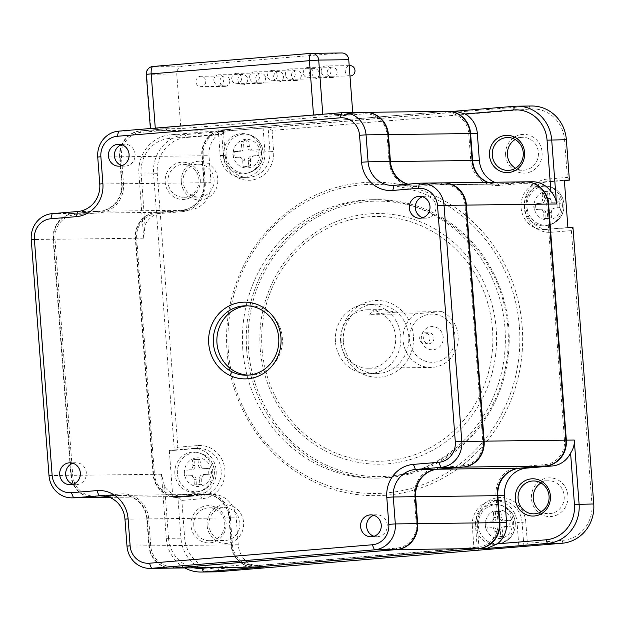 <?xml version="1.0" encoding="UTF-8"?>
<svg xmlns="http://www.w3.org/2000/svg" width="625" height="625" viewBox="0 0 625 625"><rect width="100%" height="100%" fill="white"/><g stroke="black" fill="none" stroke-linecap="round" stroke-linejoin="round"><path stroke-width="0.47" stroke-dasharray="3.12 2.34" d="M199.875 484.383A12.789 12.078 89.3 0 1 196.352 484.992A12.789 12.078 89.3 0 1 194.375 484.844L196.242 484.82A12.789 12.078 -90.7 0 0 198.219 484.969A12.789 12.078 -90.7 0 0 201.742 484.359L199.875 484.383L199.461 478.891A4.016 3.797 89.3 0 1 202.945 474.57L210 474.117A12.789 12.078 -90.7 0 0 210.102 471.18A12.789 12.078 -90.7 0 0 209.562 468.289L202.508 468.742A4.016 3.797 89.3 0 1 198.422 465.055L198.008 459.562L199.875 459.539A51.07 16.758 -94.7 0 1 200.641 465.023C201.148 467.438 202.508 468.664 204.727 468.719A51.07 1.109 175.7 0 0 209.562 468.289M208.133 474.141A12.789 12.078 -90.7 0 0 207.695 468.313M192.922 465.508A4.016 3.797 89.3 0 1 189.438 469.828L186.117 470.234A51.07 1.109 175.7 0 0 191.656 469.797C194.031 469.367 195.195 467.93 195.141 465.477A51.07 16.758 85.3 0 0 194.375 459.992L192.508 460.016L192.922 465.508L195.141 465.477M192.508 460.016A12.789 12.078 89.3 0 1 196.031 459.414A12.789 12.078 89.3 0 1 198.008 459.562M186.117 470.234A12.789 12.078 -90.7 0 0 186.023 473.172A12.789 12.078 -90.7 0 0 186.555 476.062L189.875 475.656A4.016 3.797 89.3 0 1 193.961 479.352L194.375 484.844M184.688 476.086A12.789 12.078 89.3 0 1 184.25 470.258M199.875 459.539A12.789 12.078 -90.7 0 0 197.898 459.391A12.789 12.078 -90.7 0 0 194.375 459.992M544.016 193.508L542.148 193.531A12.789 12.078 89.3 0 1 545.672 192.922A12.789 12.078 89.3 0 1 547.648 193.07L549.523 193.047A12.789 12.078 -90.7 0 0 547.539 192.898A12.789 12.078 -90.7 0 0 544.016 193.508A51.07 16.758 85.3 0 1 544.781 198.992C544.836 201.445 543.672 202.883 541.297 203.312A51.07 1.109 175.7 0 1 535.758 203.75A12.789 12.078 -90.7 0 0 535.828 208A12.789 12.078 -90.7 0 0 536.195 209.578L539.516 209.172A4.016 3.797 89.3 0 1 543.602 212.867L544.016 218.352L545.883 218.328A51.07 16.758 85.3 0 0 545.82 212.836C545.516 210.422 544.148 209.188 541.734 209.141A51.07 1.109 -4.3 0 1 536.195 209.578M196.242 484.82A51.07 16.758 85.3 0 0 196.18 479.32C195.875 476.906 194.508 475.68 192.094 475.625A51.07 1.109 -4.3 0 1 186.555 476.062M210 474.117A51.07 1.109 -4.3 0 1 205.164 474.547C202.984 474.969 201.828 476.414 201.68 478.867A51.07 16.758 -94.7 0 1 201.742 484.359M248.273 375.141A34.711 32.781 -90.7 0 0 250.078 375.172A34.711 32.781 -90.7 0 0 282.328 337.758A34.711 32.781 -90.7 0 0 249.219 305.75A34.711 32.781 -90.7 0 0 247.414 305.828M433.961 337.812A5.484 5.18 89.3 0 1 428.867 343.719A5.484 5.18 89.3 0 1 423.641 338.664A5.484 5.18 89.3 0 1 428.727 332.758A5.484 5.18 89.3 0 1 433.961 337.812M429.977 337.859A5.484 5.18 89.3 0 1 424.891 343.773A5.484 5.18 89.3 0 1 419.656 338.719A5.484 5.18 89.3 0 1 424.75 332.812A5.484 5.18 89.3 0 1 429.977 337.859M174.867 473.797A20.094 18.977 89.3 0 1 192.281 452.195A20.094 18.977 89.3 0 1 198.312 452.719A20.094 18.977 89.3 0 1 212.711 470.664A20.094 18.977 89.3 0 1 198.797 491.625A20.094 18.977 89.3 0 1 174.867 473.797M121.633 144.695A10.961 10.352 89.3 0 1 124.633 144.18A10.961 10.352 89.3 0 1 135.086 154.289A10.961 10.352 89.3 0 1 124.906 166.109A10.961 10.352 89.3 0 1 121.891 165.672M184.867 567.945A36.539 34.508 89.3 0 1 166.289 538.344L161.469 474.227L164.664 486.688A24.117 22.773 -90.7 0 0 183.273 496.477A24.117 22.773 -90.7 0 0 184.781 496.406L178.055 496.492A24.117 22.773 89.3 0 1 176.547 496.562A24.117 22.773 89.3 0 1 153.539 474.328L135.789 238.266A24.117 22.773 89.3 0 1 156.688 212.344L163.414 212.258A24.117 22.773 -90.7 0 0 145 225.172L143.719 238.164L138.898 174.055L153.562 173.867L174.352 450.367L169.305 450.43L192.008 448.555A23.75 22.43 89.3 0 1 193.492 448.484A23.75 22.43 89.3 0 1 216.195 471.164A23.75 22.43 89.3 0 1 195.57 495.906L172.867 497.789L195.57 495.906M169.305 450.43L172.867 497.789M192.008 448.555L197.055 448.492A23.75 22.43 89.3 0 1 198.539 448.414A23.75 22.43 89.3 0 1 221.242 471.102A23.75 22.43 89.3 0 1 200.617 495.844L201.797 498.75A26.672 25.188 -90.7 0 0 224.906 470.078A26.672 25.188 -90.7 0 0 197.797 445.563L197.055 448.492L174.352 450.367L177.844 447.211L157.273 173.633A33.617 31.75 89.3 0 1 186.398 137.492L221.836 134.562L223.406 131.43L185.219 134.594L170.562 134.773L231.102 129.758L218.164 134.414A24.117 22.773 -90.7 0 0 209.008 155.695L202.281 155.781L204.305 182.742A25.578 24.156 89.3 0 1 182.141 210.234L156.688 212.344L156.312 213.805L181.773 211.695L182.141 210.234L188.875 210.148L163.414 212.258M201.797 498.75L181.844 500.398L177.914 497.727L180.953 538.164L166.289 538.344L168.531 538.078L164.664 486.688M143.719 238.164L135.789 238.266L136.688 238.156L154.438 474.219L153.539 474.328L161.469 474.227M145 225.172L141.141 173.781A32.891 31.055 89.3 0 1 169.633 138.43L218.164 134.414M141.141 173.781L138.898 174.055A36.539 34.508 89.3 0 1 170.562 134.773L169.633 138.43M157.273 173.633L153.562 173.867A36.539 34.508 89.3 0 1 185.219 134.594L186.398 137.492M479.188 550.125L477.18 547.422L218.836 568.82A33.617 31.75 89.3 0 1 184.664 537.922L181.844 500.398M215.805 571.852A36.539 34.508 89.3 0 1 180.953 538.164L184.664 537.922M177.844 447.211L197.797 445.563M514.562 106.289L529.219 106.102L268.125 127.727L272.055 130.398L530.398 109.008A33.617 31.75 89.3 0 1 564.57 139.898L567.391 177.422L569.398 180.125M564.375 180.539L546.695 182L547.438 179.078L567.391 177.422M547.438 179.078A26.672 25.188 -90.7 0 0 524.328 207.75A26.672 25.188 -90.7 0 0 551.438 232.266L550.258 229.359A23.75 22.43 89.3 0 1 548.773 229.43A23.75 22.43 89.3 0 1 526.07 206.75A23.75 22.43 89.3 0 1 546.695 182L541.648 182.062L564.352 180.188M567.914 227.539L545.211 229.422L572.961 227.477L571.391 230.609L551.438 232.266M571.391 230.609L591.961 504.195A33.617 31.75 89.3 0 1 562.828 540.328L527.398 543.266L523.906 546.422L522.094 522.375L525.812 522.133L527.398 543.266M525.812 522.133A26.672 25.188 -90.7 0 0 498.703 497.625A26.672 25.188 -90.7 0 0 475.586 526.297L477.375 526.078A23.75 22.43 89.3 0 1 499.445 500.477A23.75 22.43 89.3 0 1 522.094 522.375L517.055 522.438L518.859 546.484M477.18 547.422L475.586 526.297M223.422 155.688A26.672 25.188 -90.7 0 0 250.531 180.203A26.672 25.188 -90.7 0 0 273.648 151.531L269.93 151.766L268.125 127.727L218.359 131.492L223.406 131.43L225.211 155.469L223.422 155.688L221.836 134.562M272.055 130.398L273.648 151.531M227.039 351.133A156.758 148.039 -90.7 0 0 386.367 495.195A156.758 148.039 -90.7 0 0 522.195 326.695A156.758 148.039 -90.7 0 0 362.867 182.633A156.758 148.039 -90.7 0 0 227.039 351.133M567.922 495.703A19.367 18.289 -90.7 0 0 548.234 477.906A19.367 18.289 -90.7 0 0 531.461 498.719A19.367 18.289 -90.7 0 0 551.141 516.523A19.367 18.289 -90.7 0 0 567.922 495.703M207.133 525.578A19.367 18.289 -90.7 0 0 226.82 543.375A19.367 18.289 -90.7 0 0 243.602 522.562A19.367 18.289 -90.7 0 0 223.914 504.766A19.367 18.289 -90.7 0 0 207.133 525.578M181.312 182.125A19.367 18.289 -90.7 0 0 200.992 199.922A19.367 18.289 -90.7 0 0 217.773 179.102A19.367 18.289 -90.7 0 0 198.094 161.305A19.367 18.289 -90.7 0 0 181.312 182.125M505.633 155.266A19.367 18.289 -90.7 0 0 525.32 173.062A19.367 18.289 -90.7 0 0 542.094 152.242A19.367 18.289 -90.7 0 0 522.414 134.445A19.367 18.289 -90.7 0 0 505.633 155.266M193.812 567.836A32.891 31.055 89.3 0 1 168.531 538.078M238.258 544.766L236.234 517.805A25.578 24.156 89.3 0 0 211.836 494.227A25.578 24.156 89.3 0 0 210.234 494.297L203.508 494.383L202.914 492.93L177.461 495.039L178.055 496.492L203.508 494.383A25.578 24.156 89.3 0 1 205.109 494.305A25.578 24.156 89.3 0 1 229.508 517.891L231.531 544.852L238.258 544.766A24.117 22.773 -90.7 0 0 250.484 564.281L209.953 567.633M210.234 494.297L184.781 496.406M191 525.734A18.633 17.602 89.3 0 1 207.148 505.695A18.633 17.602 89.3 0 1 226.086 522.828A18.633 17.602 89.3 0 1 209.945 542.859A18.633 17.602 89.3 0 1 191 525.734M177.461 495.039A22.656 21.398 89.3 0 1 154.438 474.219M136.688 238.156A22.656 21.398 89.3 0 1 156.312 213.805M447.117 111.336A24.117 22.773 -90.7 0 0 445.602 111.406L363.898 112.414L338.438 114.523L338.547 115.984L364.008 113.875A22.656 21.398 89.3 0 1 387.031 134.695L389.055 161.656A27.039 25.539 -90.7 0 0 416.539 186.5L442 184.398A22.656 21.398 89.3 0 1 465.023 205.211L482.773 441.281A22.656 21.398 89.3 0 1 463.141 465.633L437.688 467.734A27.039 25.539 -90.7 0 0 414.258 496.805L416.281 523.758A22.656 21.398 89.3 0 1 396.656 548.117L173.742 566.57A22.656 21.398 89.3 0 1 150.719 545.75L148.688 518.797A27.039 25.539 -90.7 0 0 121.211 493.945L95.75 496.055A22.656 21.398 89.3 0 1 72.727 475.234L54.977 239.172A22.656 21.398 89.3 0 1 74.609 214.82L100.063 212.711A27.039 25.539 -90.7 0 0 123.492 183.648L121.461 156.688A22.656 21.398 89.3 0 1 141.094 132.336L166.547 130.227L165.961 128.773L150.82 128.961L155.297 128.422L313.531 115.32L337.961 114.531L338.547 115.984M525.102 181.852A24.117 22.773 -90.7 0 0 523.594 181.922L498.141 184.031A25.578 24.156 89.3 0 1 496.539 184.109A25.578 24.156 89.3 0 1 487.375 182.32M107.391 496.555L121.32 495.406A25.578 24.156 89.3 0 1 122.914 495.328A25.578 24.156 89.3 0 1 147.312 518.906L149.344 545.867L231.055 544.852A24.117 22.773 -90.7 0 0 254.055 567.086M231.055 544.852L229.023 517.898L147.312 518.906M153.062 474.336L135.312 238.273L53.602 239.281L71.352 475.352L153.062 474.336A24.117 22.773 -90.7 0 0 176.062 496.57A24.117 22.773 -90.7 0 0 177.57 496.5L203.031 494.391A25.578 24.156 89.3 0 1 204.625 494.312A25.578 24.156 89.3 0 1 229.023 517.898M156.203 212.352L181.664 210.242A25.578 24.156 89.3 0 0 203.828 182.742L201.797 155.789L120.086 156.805L122.117 183.758A25.578 24.156 89.3 0 1 99.953 211.25L74.5 213.359L156.203 212.352A24.117 22.773 -90.7 0 0 135.312 238.273M352.719 112.5L352.859 114.344L180.859 128.594L166.438 128.766L140.984 130.875L222.695 129.867A24.117 22.773 -90.7 0 0 201.797 155.789M222.695 129.867L445.602 111.406M256.031 566.977L255.453 565.562A22.656 21.398 89.3 0 1 232.43 544.742L230.398 517.781L229.508 517.891L236.234 517.805M255.453 565.562L478.367 547.102L478.938 548.516M497.344 495.703L495.969 495.789L497.992 522.75A22.656 21.398 89.3 0 1 478.367 547.102M495.969 495.789A27.039 25.539 89.3 0 1 519.398 466.727L519.977 468.141M565.859 440.172L564.484 440.266A22.656 21.398 89.3 0 1 544.852 464.617L519.398 466.727M564.484 440.266L546.734 204.203L548.109 204.109M523.703 183.383L524.078 181.914L498.625 184.023L498.25 185.492L523.703 183.383A22.656 21.398 89.3 0 1 546.734 204.203M498.25 185.492A27.039 25.539 89.3 0 1 470.766 160.641L472.148 160.547M188.875 210.148A25.578 24.156 89.3 0 0 211.031 182.656L204.305 182.742L205.203 182.633L203.172 155.672L202.281 155.781A24.117 22.773 89.3 0 1 223.172 129.859L446.086 111.398L445.711 112.859A22.656 21.398 89.3 0 1 468.742 133.68L470.766 160.641M445.711 112.859L222.805 131.32L223.172 129.859L231.102 129.758M203.172 155.672A22.656 21.398 89.3 0 1 222.805 131.32M205.203 182.633A27.039 25.539 89.3 0 1 181.773 211.695M202.914 492.93A27.039 25.539 89.3 0 1 230.398 517.781M211.031 182.656L209.008 155.695M200.266 179.367A18.633 17.602 89.3 0 1 184.117 199.398A18.633 17.602 89.3 0 1 165.18 182.273A18.633 17.602 89.3 0 1 181.32 162.242A18.633 17.602 89.3 0 1 200.266 179.367M455.508 111.227L454.766 111.234M530.398 109.008L529.219 106.102A36.539 34.508 89.3 0 1 531.508 105.992M549.523 193.047A51.07 16.758 -94.7 0 1 550.281 198.539C550.789 200.945 552.148 202.18 554.367 202.234A51.07 1.109 175.7 0 0 559.203 201.805L552.148 202.258A4.016 3.797 89.3 0 1 548.062 198.562L547.648 193.07M474.141 550.188L472.328 526.141L477.375 526.078L479.156 549.773M263.078 127.789L264.883 151.828L269.93 151.766A23.75 22.43 89.3 0 1 247.867 177.367A23.75 22.43 89.3 0 1 225.211 155.469L220.164 155.531L218.359 131.492M519.406 326.875A154.57 145.969 89.3 0 1 385.484 493.016A154.57 145.969 89.3 0 1 228.383 350.969A154.57 145.969 89.3 0 1 362.312 184.828A154.57 145.969 89.3 0 1 519.406 326.875M540.977 482.961A16.445 15.531 89.3 0 1 548.523 480.781A16.445 15.531 89.3 0 1 564.211 495.945A16.445 15.531 89.3 0 1 548.93 513.664A16.445 15.531 89.3 0 1 541.336 511.672M542.148 193.531L542.562 199.023A4.016 3.797 89.3 0 1 539.078 203.344L535.758 203.75M239.883 522.797A16.445 15.531 89.3 0 1 224.609 540.523A16.445 15.531 89.3 0 1 208.93 525.367A16.445 15.531 89.3 0 1 224.203 507.641A16.445 15.531 89.3 0 1 239.883 522.797M442.016 311.617L395.633 312.188L382.664 309.578L374.297 311.07L368.992 314.398L415.375 313.82L442.016 311.617A29.234 27.609 89.3 0 1 458.133 335.938A29.234 27.609 89.3 0 1 432.805 367.359A29.234 27.609 89.3 0 1 430.977 367.445A29.234 27.609 89.3 0 1 403.094 340.5A29.234 27.609 89.3 0 1 415.375 313.82M214.062 179.344A16.445 15.531 89.3 0 1 198.789 197.07A16.445 15.531 89.3 0 1 183.102 181.906A16.445 15.531 89.3 0 1 198.375 164.18A16.445 15.531 89.3 0 1 214.062 179.344M515.156 139.508A16.445 15.531 89.3 0 1 522.703 137.328A16.445 15.531 89.3 0 1 538.383 152.484A16.445 15.531 89.3 0 1 523.109 170.211A16.445 15.531 89.3 0 1 515.508 168.219M421.352 339.102A11.617 10.977 89.3 0 1 431.422 326.609A11.617 10.977 89.3 0 1 443.234 337.289A11.617 10.977 89.3 0 1 433.164 349.781A11.617 10.977 89.3 0 1 421.352 339.102M254.297 567.086A24.117 22.773 89.3 0 1 231.531 544.852L232.43 544.742M250.484 564.281L262.445 566.984M193.789 525.555A16.445 15.531 89.3 0 1 209.063 507.828A16.445 15.531 89.3 0 1 224.742 522.984A16.445 15.531 89.3 0 1 209.469 540.711A16.445 15.531 89.3 0 1 193.789 525.555M251.242 150.195A4.016 3.797 89.3 0 1 247.164 146.508L246.75 141.016L248.617 140.992A51.07 16.758 -94.7 0 1 249.383 146.477C249.883 148.891 251.25 150.117 253.469 150.172A51.07 1.109 175.7 0 0 258.297 149.742L250.992 150.211M248.617 165.836A12.789 12.078 89.3 0 1 245.086 166.445A12.789 12.078 89.3 0 1 243.109 166.297L244.977 166.273A12.789 12.078 -90.7 0 0 246.953 166.422A12.789 12.078 -90.7 0 0 249 166.211A12.789 12.078 -90.7 0 0 250.484 165.812L248.617 165.836L248.203 160.344A4.016 3.797 89.3 0 1 251.688 156.023L256.867 155.594A12.789 12.078 -90.7 0 0 256.43 149.766M244.977 166.273A51.07 16.758 85.3 0 0 244.914 160.773C244.609 158.359 243.25 157.133 240.828 157.078A51.07 1.109 -4.3 0 1 235.297 157.516L238.609 157.109A4.016 3.797 89.3 0 1 242.695 160.805L243.109 166.297M233.43 157.539A12.789 12.078 89.3 0 1 232.992 151.711L234.859 151.688A12.789 12.078 -90.7 0 0 235.297 157.516M234.859 151.688A51.07 1.109 175.7 0 0 240.391 151.25C242.773 150.82 243.93 149.383 243.875 146.93A51.07 16.758 85.3 0 0 243.109 141.445L241.242 141.469L241.656 146.961A4.016 3.797 89.3 0 1 238.172 151.281L232.992 151.711M241.242 141.469A12.789 12.078 89.3 0 1 244.773 140.867A12.789 12.078 89.3 0 1 246.75 141.016M352.859 114.344L338.438 114.523M120.086 156.805A24.117 22.773 89.3 0 1 140.984 130.875M53.602 239.281A24.117 22.773 89.3 0 1 74.5 213.359M94.109 497.586A24.117 22.773 89.3 0 1 71.352 475.352M172.102 568.102A24.117 22.773 89.3 0 1 149.344 545.867M523.594 181.922L441.883 182.938A24.117 22.773 89.3 0 1 443.156 182.867M441.883 182.938L416.43 185.047A25.578 24.156 89.3 0 1 414.828 185.125A25.578 24.156 89.3 0 1 408.008 184.172M363.898 112.414A24.117 22.773 89.3 0 1 365.164 112.352M454.016 111.297L446.086 111.398A24.117 22.773 89.3 0 1 447.352 111.328M494.586 182.234A25.578 24.156 89.3 0 0 503.75 184.016A25.578 24.156 89.3 0 0 505.352 183.945L498.625 184.023A25.578 24.156 89.3 0 1 497.023 184.102A25.578 24.156 89.3 0 1 487.859 182.312M505.352 183.945L530.805 181.836L524.078 181.914A24.117 22.773 89.3 0 1 525.344 181.852M198.922 179.531A16.445 15.531 89.3 0 1 183.648 197.258A16.445 15.531 89.3 0 1 167.961 182.094A16.445 15.531 89.3 0 1 183.234 164.367A16.445 15.531 89.3 0 1 198.922 179.531M264.883 151.828A23.75 22.43 89.3 0 1 242.82 177.43A23.75 22.43 89.3 0 1 220.164 155.531M261.445 152.117A20.094 18.977 89.3 0 1 247.531 173.078A20.094 18.977 89.3 0 1 223.609 155.25A20.094 18.977 89.3 0 1 247.055 134.172A20.094 18.977 89.3 0 1 261.445 152.117M472.328 526.141A23.75 22.43 89.3 0 1 494.398 500.539A23.75 22.43 89.3 0 1 517.055 522.438M475.773 525.859A20.094 18.977 89.3 0 1 499.219 504.781A20.094 18.977 89.3 0 1 513.609 522.727A20.094 18.977 89.3 0 1 499.703 543.68A20.094 18.977 89.3 0 1 475.773 525.859M545.211 229.422A23.75 22.43 89.3 0 1 543.727 229.492A23.75 22.43 89.3 0 1 521.023 206.813A23.75 22.43 89.3 0 1 541.648 182.062M490.773 527.719A4.016 3.797 89.3 0 1 494.859 531.414L495.273 536.898L497.141 536.875A51.07 16.758 85.3 0 0 497.086 531.383C496.773 528.969 495.414 527.734 493 527.688A51.07 1.109 -4.3 0 1 487.461 528.125L491.031 527.703M485.594 528.148A12.789 12.078 89.3 0 1 485.156 522.32L487.023 522.297A51.07 1.109 175.7 0 0 492.562 521.859C494.938 521.43 496.094 519.992 496.039 517.539A51.07 16.758 85.3 0 0 495.281 512.055L493.406 512.078L493.82 517.57A4.016 3.797 89.3 0 1 490.336 521.891L485.156 522.32M493.406 512.078A12.789 12.078 89.3 0 1 496.938 511.469A12.789 12.078 89.3 0 1 498.914 511.617L500.781 511.594A12.789 12.078 -90.7 0 0 498.805 511.445A12.789 12.078 -90.7 0 0 496.766 511.656A12.789 12.078 -90.7 0 0 495.281 512.055M509.031 526.203L510.906 526.18A51.07 1.109 -4.3 0 1 506.07 526.609C503.891 527.031 502.727 528.477 502.586 530.93A51.07 16.758 -94.7 0 1 502.648 536.422L500.781 536.445L500.367 530.953A4.016 3.797 89.3 0 1 503.852 526.633L509.031 526.203A12.789 12.078 -90.7 0 0 508.594 520.375L503.414 520.805A4.016 3.797 89.3 0 1 499.328 517.109L498.914 511.617M500.781 536.445A12.789 12.078 89.3 0 1 497.25 537.047A12.789 12.078 89.3 0 1 495.273 536.898M242.828 349.773A139.219 131.477 89.3 0 1 372.172 199.711A139.219 131.477 89.3 0 1 504.961 328.07A139.219 131.477 89.3 0 1 375.625 478.133A139.219 131.477 89.3 0 1 242.828 349.773M422.539 196.75A10.961 10.352 89.3 0 1 425.531 196.242A10.961 10.352 89.3 0 1 435.992 206.352A10.961 10.352 89.3 0 1 425.805 218.164A10.961 10.352 89.3 0 1 422.797 217.734M534.328 209.602A12.789 12.078 89.3 0 1 533.891 203.773M545.883 218.328A12.789 12.078 -90.7 0 0 547.859 218.477A12.789 12.078 -90.7 0 0 551.383 217.875L549.516 217.898A12.789 12.078 89.3 0 1 545.992 218.5A12.789 12.078 89.3 0 1 544.016 218.352M166.438 128.766L166.547 130.227M183.086 66.094A7.305 6.898 -90.7 0 0 176.75 73.945L146.711 74.32A7.305 6.898 89.3 0 1 153.039 66.461L183.086 66.094L341.32 52.984L311.172 53.367M341.781 52.969A7.305 6.898 -90.7 0 0 341.32 52.984M176.75 73.945L180.859 128.594M213.859 80.406A5.188 4.898 89.3 0 1 218.68 74.812A5.188 4.898 89.3 0 1 223.625 79.594A5.188 4.898 89.3 0 1 218.805 85.188A5.188 4.898 89.3 0 1 213.859 80.406M249.633 77.445A5.188 4.898 89.3 0 1 254.453 71.852A5.188 4.898 89.3 0 1 259.406 76.633A5.188 4.898 89.3 0 1 254.586 82.227A5.188 4.898 89.3 0 1 249.633 77.445M285.406 74.477A5.188 4.898 89.3 0 1 290.227 68.883A5.188 4.898 89.3 0 1 295.18 73.672A5.188 4.898 89.3 0 1 290.359 79.266A5.188 4.898 89.3 0 1 285.406 74.477M321.188 71.516A5.188 4.898 89.3 0 1 326.008 65.922A5.188 4.898 89.3 0 1 330.953 70.711A5.188 4.898 89.3 0 1 326.133 76.297A5.188 4.898 89.3 0 1 321.188 71.516M303.297 73A5.188 4.898 89.3 0 1 308.117 67.406A5.188 4.898 89.3 0 1 313.07 72.188A5.188 4.898 89.3 0 1 308.25 77.781A5.188 4.898 89.3 0 1 303.297 73M267.523 75.961A5.188 4.898 89.3 0 1 272.344 70.367A5.188 4.898 89.3 0 1 277.289 75.148A5.188 4.898 89.3 0 1 272.469 80.742A5.188 4.898 89.3 0 1 267.523 75.961M231.742 78.922A5.188 4.898 89.3 0 1 236.562 73.328A5.188 4.898 89.3 0 1 241.516 78.117A5.188 4.898 89.3 0 1 236.695 83.703A5.188 4.898 89.3 0 1 231.742 78.922M195.969 81.883A5.188 4.898 89.3 0 1 200.789 76.289A5.188 4.898 89.3 0 1 205.742 81.078A5.188 4.898 89.3 0 1 200.922 86.672A5.188 4.898 89.3 0 1 195.969 81.883M532.312 181.766A24.117 22.773 -90.7 0 0 530.805 181.836M562.352 204.18A20.094 18.977 89.3 0 1 548.438 225.133A20.094 18.977 89.3 0 1 544.938 225.781A20.094 18.977 89.3 0 1 524.508 207.312A20.094 18.977 89.3 0 1 547.953 186.234A20.094 18.977 89.3 0 1 562.352 204.18M246.68 349.727A139.219 131.477 89.3 0 1 376.016 199.664A139.219 131.477 89.3 0 1 508.805 328.023A139.219 131.477 89.3 0 1 379.469 478.086A139.219 131.477 89.3 0 1 246.68 349.727M262.023 348.422A122.414 115.602 89.3 0 1 368.086 216.844A122.414 115.602 89.3 0 1 492.5 329.336A122.414 115.602 89.3 0 1 386.438 460.922A122.414 115.602 89.3 0 1 262.023 348.422M413.383 335.891A38.367 36.234 -90.7 0 0 374.383 300.625A38.367 36.234 -90.7 0 0 341.141 341.867A38.367 36.234 -90.7 0 0 380.133 377.133A38.367 36.234 -90.7 0 0 413.383 335.891M340.609 341.273A29.234 27.609 89.3 0 1 367.766 309.766A29.234 27.609 89.3 0 1 395.648 336.711A29.234 27.609 89.3 0 1 368.492 368.227A29.234 27.609 89.3 0 1 340.609 341.273M343.375 341.602A34.711 32.781 89.3 0 1 375.625 304.18A34.711 32.781 89.3 0 1 408.734 336.188A34.711 32.781 89.3 0 1 376.492 373.609A34.711 32.781 89.3 0 1 343.375 341.602M337.961 114.531L363.414 112.422A24.117 22.773 89.3 0 1 364.922 112.352M394.078 185.32L415.953 185.055A25.578 24.156 89.3 0 1 414.352 185.125A25.578 24.156 89.3 0 1 407.617 184.203M416.539 186.5L415.953 185.055L441.406 182.945A24.117 22.773 89.3 0 1 442.914 182.875M171.867 568.109A24.117 22.773 89.3 0 1 148.859 545.875L146.836 518.914L148.688 518.797M107.297 496.531L120.836 495.406A25.578 24.156 89.3 0 1 122.438 495.336A25.578 24.156 89.3 0 1 146.836 518.914L124.961 519.188M93.875 497.586A24.117 22.773 89.3 0 1 70.867 475.352L53.117 239.289A24.117 22.773 89.3 0 1 74.016 213.367L99.469 211.258L100.063 212.711M121.461 156.688L119.609 156.805L121.633 183.766A25.578 24.156 89.3 0 1 99.469 211.258L77.602 211.531M97.734 157.078L119.609 156.805A24.117 22.773 89.3 0 1 140.5 130.883L165.961 128.773M237.891 80.109A5.188 4.898 89.3 0 1 242.711 74.516A5.188 4.898 89.3 0 1 247.656 79.297A5.188 4.898 89.3 0 1 242.836 84.891A5.188 4.898 89.3 0 1 237.891 80.109M283.438 76.336A5.188 4.898 89.3 0 1 278.617 81.93A5.188 4.898 89.3 0 1 273.664 77.141A5.188 4.898 89.3 0 1 278.484 71.547A5.188 4.898 89.3 0 1 283.438 76.336M549.516 217.898L549.102 212.406A4.016 3.797 89.3 0 1 552.586 208.086L559.641 207.633A51.07 1.109 -4.3 0 1 554.805 208.062C552.625 208.484 551.469 209.93 551.328 212.383A51.07 16.758 -94.7 0 1 551.383 217.875M309.445 74.18A5.188 4.898 89.3 0 1 314.266 68.586A5.188 4.898 89.3 0 1 319.211 73.375A5.188 4.898 89.3 0 1 314.391 78.961A5.188 4.898 89.3 0 1 309.445 74.18M350.164 76A5.188 4.898 89.3 0 1 345.219 71.219A5.188 4.898 89.3 0 1 350.039 65.625M559.641 207.633A12.789 12.078 -90.7 0 0 559.578 203.375A12.789 12.078 -90.7 0 0 559.203 201.805M557.773 207.656A12.789 12.078 -90.7 0 0 557.336 201.828M337.102 71.891A5.188 4.898 89.3 0 1 332.281 77.484A5.188 4.898 89.3 0 1 327.328 72.703A5.188 4.898 89.3 0 1 332.148 67.109A5.188 4.898 89.3 0 1 337.102 71.891M335.445 341.695A34.711 32.781 89.3 0 1 367.695 304.281A34.711 32.781 89.3 0 1 400.805 336.289A34.711 32.781 89.3 0 1 368.555 373.703A34.711 32.781 89.3 0 1 335.445 341.695M291.555 75.664A5.188 4.898 89.3 0 1 296.375 70.07A5.188 4.898 89.3 0 1 301.32 74.852A5.188 4.898 89.3 0 1 296.5 80.445A5.188 4.898 89.3 0 1 291.555 75.664M434.102 362.242A24.117 22.773 -90.7 0 0 455 336.32A24.117 22.773 -90.7 0 0 430.484 314.156A24.117 22.773 -90.7 0 0 409.594 340.078A24.117 22.773 -90.7 0 0 434.102 362.242M265.547 77.812A5.188 4.898 89.3 0 1 260.727 83.406A5.188 4.898 89.3 0 1 255.781 78.625A5.188 4.898 89.3 0 1 260.602 73.031A5.188 4.898 89.3 0 1 265.547 77.812M229.773 80.781A5.188 4.898 89.3 0 1 224.953 86.375A5.188 4.898 89.3 0 1 220 81.586A5.188 4.898 89.3 0 1 224.82 75.992A5.188 4.898 89.3 0 1 229.773 80.781M72.898 463.242A10.961 10.352 89.3 0 1 75.891 462.727A10.961 10.352 89.3 0 1 86.352 472.836A10.961 10.352 89.3 0 1 76.164 484.656A10.961 10.352 89.3 0 1 73.156 484.219M507.906 328.125A137.758 130.094 89.3 0 1 388.547 476.203A137.758 130.094 89.3 0 1 248.531 349.609A137.758 130.094 89.3 0 1 367.898 201.531A137.758 130.094 89.3 0 1 507.906 328.125M373.797 515.297A10.961 10.352 89.3 0 1 376.797 514.789A10.961 10.352 89.3 0 1 387.25 524.898A10.961 10.352 89.3 0 1 377.07 536.711A10.961 10.352 89.3 0 1 374.055 536.281M256.867 155.594L258.742 155.57A51.07 1.109 -4.3 0 1 253.906 156C251.727 156.422 250.563 157.867 250.422 160.32A51.07 16.758 -94.7 0 1 250.484 165.812M258.742 155.57A12.789 12.078 -90.7 0 0 258.297 149.742M248.617 140.992A12.789 12.078 -90.7 0 0 246.641 140.844A12.789 12.078 -90.7 0 0 244.594 141.055A12.789 12.078 -90.7 0 0 243.109 141.445M487.023 522.297A12.789 12.078 -90.7 0 0 487.461 528.125M497.141 536.875A12.789 12.078 -90.7 0 0 499.125 537.023A12.789 12.078 -90.7 0 0 501.164 536.812A12.789 12.078 -90.7 0 0 502.648 536.422M496.211 329.094A125.336 118.367 -90.7 0 0 368.828 213.914A125.336 118.367 -90.7 0 0 260.227 348.641A125.336 118.367 -90.7 0 0 387.617 463.82A125.336 118.367 -90.7 0 0 496.211 329.094M500.781 511.594A51.07 16.758 -94.7 0 1 501.547 517.086C502.055 519.492 503.414 520.727 505.633 520.781A51.07 1.109 175.7 0 0 510.469 520.352L508.594 520.375M510.906 526.18A12.789 12.078 -90.7 0 0 510.469 520.352M184.438 473.297A14.32 13.523 89.3 0 1 196.852 457.898A14.32 13.523 89.3 0 1 211.406 471.062A14.32 13.523 89.3 0 1 198.992 486.453A14.32 13.523 89.3 0 1 184.438 473.297M191.656 469.797L189.438 469.828M193.961 479.352L196.18 479.32M199.461 478.891L201.68 478.867M202.945 474.57L205.164 474.547M198.422 465.055L200.641 465.023M177.414 473.727A19.555 18.469 89.3 0 1 200.227 453.219A19.555 18.469 89.3 0 1 214.234 470.68A19.555 18.469 89.3 0 1 200.695 491.078A19.555 18.469 89.3 0 1 197.289 491.703A19.555 18.469 89.3 0 1 177.414 473.727M218.836 568.82L218.094 571.742M566.359 139.688L564.57 139.898M548.062 198.562L550.281 198.539M591.961 504.195L593.75 503.977M562.086 543.258L562.828 540.328M543.602 212.867L545.82 212.836M539.078 203.344L541.297 203.312M395.633 312.188L368.992 314.398M542.562 199.023L544.781 198.992M203.828 182.742L122.117 183.758M181.664 210.242L99.953 211.25M177.57 496.5L109.602 497.344M203.031 494.391L121.32 495.406M498.141 184.031L416.43 185.047M468.742 133.68L470.117 133.594M544.852 464.617L545.43 466.031M497.992 522.75L499.375 522.656M322.82 114.719L322.781 114.25M146.305 74.297L146.711 74.32L150.82 128.961M226.148 155.18A19.555 18.469 89.3 0 1 248.969 134.672A19.555 18.469 89.3 0 1 262.969 152.133A19.555 18.469 89.3 0 1 249.437 172.531A19.555 18.469 89.3 0 1 226.148 155.18M515.141 522.742A19.555 18.469 -90.7 0 0 501.133 505.281A19.555 18.469 -90.7 0 0 478.32 525.789A19.555 18.469 -90.7 0 0 501.602 543.133A19.555 18.469 -90.7 0 0 515.141 522.742M364.008 113.875L363.414 112.422L341.547 112.695M387.93 134.586L387.031 134.695M389.953 161.547L389.055 161.656M442 184.398L441.406 182.945L419.539 183.211M465.914 205.109L465.023 205.211M482.773 441.281L483.664 441.172M462.773 467.094L463.141 465.633M437.312 469.203L437.688 467.734M415.156 496.695L414.258 496.805M416.281 523.758L417.18 523.656M396.281 549.578L396.656 548.117M173.742 566.57L173.375 568.039M126.992 546.148L150.719 545.75M102.172 495.641L120.836 495.406L121.211 493.945M95.75 496.055L95.383 497.516M49 475.625L72.727 475.234M54.977 239.172L31.25 239.562M52.148 213.641L74.016 213.367L74.609 214.82M99.766 184.039L123.492 183.648M118.633 131.156L140.5 130.883L141.094 132.336M549.102 212.406L551.328 212.383M554.805 208.062L552.586 208.086M260.141 152.516A14.32 13.523 -90.7 0 0 245.586 139.352A14.32 13.523 -90.7 0 0 244.195 139.547A14.32 13.523 -90.7 0 0 233.18 154.75A14.32 13.523 -90.7 0 0 249.125 167.719A14.32 13.523 -90.7 0 0 260.141 152.516M501.289 538.32A14.32 13.523 89.3 0 1 485.344 525.359A14.32 13.523 89.3 0 1 496.359 510.156A14.32 13.523 89.3 0 1 497.75 509.961A14.32 13.523 89.3 0 1 512.305 523.125A14.32 13.523 89.3 0 1 501.289 538.32A51.156 16.578 -101 0 0 501.164 536.812M527.055 207.242A19.555 18.469 89.3 0 1 544 186.219A19.555 18.469 89.3 0 1 549.867 186.734A19.555 18.469 89.3 0 1 563.875 204.195A19.555 18.469 89.3 0 1 550.336 224.586A19.555 18.469 89.3 0 1 527.055 207.242M244.594 141.055A51.156 16.578 79 0 0 244.195 139.547M560.859 203.102A14.32 13.523 89.3 0 1 561.047 204.578A14.32 13.523 89.3 0 1 549.336 219.891A14.32 13.523 89.3 0 1 534.266 208.281A14.32 13.523 89.3 0 1 534.078 206.813A14.32 13.523 89.3 0 1 545.789 191.492A14.32 13.523 89.3 0 1 560.859 203.102A51.156 2.852 170.1 0 1 559.578 203.375M242.695 160.805L244.914 160.773M238.172 151.281L240.391 151.25M241.656 146.961L243.875 146.93M249.383 146.477L247.164 146.508M251.688 156.023L253.906 156M248.203 160.344L250.422 160.32M499.328 517.109L501.547 517.086M503.852 526.633L506.07 526.609M500.367 530.953L502.586 530.93M497.086 531.383L494.859 531.414M490.336 521.891L492.562 521.859M493.82 517.57L496.039 517.539M547.539 192.898L545.672 192.922M198.219 484.969L196.352 484.992M197.898 459.391L196.031 459.414M198.312 452.719L200.227 453.219C208.602 455.93 213.344 461.758 214.461 470.703C214.57 480.844 209.984 487.641 200.695 491.078L198.797 491.625M424.891 343.773L428.867 343.719M124.906 166.109L118.898 166.18M193.492 448.484L198.539 448.414M183.273 496.477L176.547 496.562M211.836 494.227L205.109 494.305M109.727 497.391L176.062 496.57M122.914 495.328L204.625 494.312M414.828 185.125L496.539 184.109M543.727 229.492L548.773 229.43M494.398 500.539L499.445 500.477M242.82 177.43L247.867 177.367M533.383 480.969L548.523 480.781M209.063 507.828L224.203 507.641M183.234 164.367L198.375 164.18M507.969 170.398L523.109 170.211M547.859 218.477L545.992 218.5M503.75 184.016L497.023 184.102M247.531 173.078L249.437 172.531C258.727 169.094 263.312 162.297 263.195 152.156C262.086 143.211 257.344 137.383 248.969 134.672L247.055 134.172M499.703 543.68L501.602 543.133C510.891 539.695 515.477 532.906 515.359 522.766C514.25 513.82 509.508 507.992 501.133 505.281L499.219 504.781M372.172 199.711L376.016 199.664M367.766 309.766L382.664 309.578M242.711 74.516L218.68 74.812M278.617 81.93L254.586 82.227M314.266 68.586L290.227 68.883M349.195 65.633L326.008 65.922M332.281 77.484L308.25 77.781M296.375 70.07L272.344 70.367M260.727 83.406L236.695 83.703M224.953 86.375L200.922 86.672M150.383 128.523L150.414 128.938M367.695 304.281L375.625 304.18M548.438 225.133L550.336 224.586C559.625 221.148 564.211 214.359 564.102 204.219C562.984 195.273 558.242 189.445 549.867 186.734L547.953 186.234M392.484 185.398L414.352 185.125M100.57 495.602L122.438 495.336M425.805 218.164L419.797 218.242M76.164 484.656L70.156 484.727M246.953 166.422L245.086 166.445M246.641 140.844L244.773 140.867M376.797 514.789L370.789 514.867M498.805 511.445L496.938 511.469M499.125 537.023L497.25 537.047M245.609 305.797L249.219 305.75M278.484 71.547L254.453 71.852M507.562 137.516L522.703 137.328M242.836 84.891L218.805 85.188M368.555 373.703L376.492 373.609M183.648 197.258L198.789 197.07M209.469 540.711L224.609 540.523M533.789 513.852L548.93 513.664M246.477 375.219L250.078 375.172M368.492 368.227L430.977 367.445M375.625 478.133L379.469 478.086M75.891 462.727L69.883 462.805M377.07 536.711L371.062 536.789M224.82 75.992L200.789 76.289M424.75 332.812L428.727 332.758M425.531 196.242L419.523 196.32M260.602 73.031L236.562 73.328M332.148 67.109L308.117 67.406M296.5 80.445L272.469 80.742M349.977 76.008L326.133 76.297M124.633 144.18L118.625 144.258M314.391 78.961L290.359 79.266"/><path stroke-width="0.94" d="M247.414 305.828A34.711 32.781 -90.7 0 0 216.969 343.172A34.711 32.781 -90.7 0 0 248.273 375.141M129.078 154.367A10.961 10.352 89.3 0 1 118.898 166.18A10.961 10.352 89.3 0 1 108.438 156.07A10.961 10.352 89.3 0 1 118.625 144.258A10.961 10.352 89.3 0 1 129.078 154.367M121.891 165.672A10.961 10.352 89.3 0 1 114.445 156A10.961 10.352 89.3 0 1 121.633 144.695M499.375 522.656L499.852 522.625A24.117 22.773 89.3 0 1 478.953 548.555L256.047 567.008A24.117 22.773 89.3 0 1 254.539 567.086L263.977 566.914L203.43 571.93L218.094 571.742A36.539 34.508 89.3 0 1 215.805 571.852L201.148 572.031A36.539 34.508 89.3 0 1 184.867 567.945M209.953 567.633L201.953 568.297L203.43 571.93A36.539 34.508 89.3 0 1 201.148 572.031M201.953 568.297A32.891 31.055 89.3 0 1 193.812 567.836M470.117 133.57A24.117 22.773 -90.7 0 0 447.117 111.336L365.406 112.344A24.117 22.773 89.3 0 1 388.406 134.578L470.117 133.57L472.141 160.523L390.43 161.539L388.406 134.578M487.375 182.32A25.578 24.156 89.3 0 1 472.141 160.523M525.344 181.852A24.117 22.773 89.3 0 1 525.586 181.844A24.117 22.773 89.3 0 1 548.586 204.078L548.109 204.109A24.117 22.773 -90.7 0 0 525.102 181.852L443.398 182.867A24.117 22.773 89.3 0 1 466.398 205.102L548.109 204.086L565.859 440.148L484.148 441.164A24.117 22.773 89.3 0 1 463.25 467.086L544.961 466.07A24.117 22.773 -90.7 0 0 565.859 440.148L566.336 440.141A24.117 22.773 89.3 0 1 545.445 466.07L552.172 465.984A24.117 22.773 -90.7 0 0 570.586 453.07C573.352 448.969 574.578 444.633 574.266 440.047L579.094 504.164A36.539 34.508 89.3 0 1 547.43 543.438L486.883 548.453L497.422 543.828A24.117 22.773 -90.7 0 0 506.578 522.547L499.852 522.625L497.828 495.672A25.578 24.156 89.3 0 1 519.984 468.172L545.43 466.031M544.961 466.07L519.508 468.18L437.797 469.195L463.25 467.086M478.477 548.555L255.562 567.016L173.852 568.031L396.766 549.57L478.477 548.555A24.117 22.773 -90.7 0 0 499.367 522.633L497.344 495.68A25.578 24.156 89.3 0 1 519.508 468.18M173.852 568.031A24.117 22.773 89.3 0 1 172.344 568.102L254.055 567.086A24.117 22.773 -90.7 0 0 255.562 567.016M454.766 111.234L514.562 106.289A36.539 34.508 89.3 0 1 516.844 106.18A36.539 34.508 89.3 0 1 551.695 139.867L556.523 203.984C556.141 199.406 554.273 195.266 550.922 191.555A24.117 22.773 -90.7 0 0 532.312 181.766L525.586 181.844M218.094 571.742L562.086 543.258L547.43 543.438L545.953 539.812L497.422 543.828M516.844 106.18L531.508 105.992A36.539 34.508 89.3 0 1 566.359 139.688L547.055 140.164L550.922 191.555M570.586 453.07L574.445 504.461L593.75 503.977L572.961 227.477L567.914 227.539L564.352 180.188L569.398 180.125L566.359 139.688M569.398 180.125L564.375 180.539M593.75 503.977A36.539 34.508 89.3 0 1 562.086 543.258M541.336 511.672A16.445 15.531 89.3 0 1 533.25 498.508A16.445 15.531 89.3 0 1 540.977 482.961M515.508 168.219A16.445 15.531 89.3 0 1 507.422 155.047A16.445 15.531 89.3 0 1 515.156 139.508M109.602 497.344L95.859 497.508A24.117 22.773 89.3 0 1 94.352 497.586A24.117 22.773 89.3 0 1 94.109 497.586M95.859 497.508L107.391 496.555M499.367 522.633L417.664 523.648A24.117 22.773 89.3 0 1 396.766 549.57M417.664 523.648L415.633 496.688A25.578 24.156 89.3 0 1 437.797 469.195M484.148 441.164L466.398 205.102M408.008 184.172A25.578 24.156 89.3 0 1 390.43 161.539M447.352 111.328A24.117 22.773 89.3 0 1 447.594 111.328A24.117 22.773 89.3 0 1 470.594 133.562L477.328 133.477A24.117 22.773 -90.7 0 0 465.102 113.961L455.508 111.227L447.594 111.328M487.859 182.312A25.578 24.156 89.3 0 1 472.625 160.516L470.594 133.562L470.117 133.594M556.523 203.984L548.586 204.078L566.336 440.141L574.266 440.047M465.102 113.961L513.633 109.945A32.891 31.055 89.3 0 1 547.055 140.164M518.109 498.695A16.445 15.531 89.3 0 1 533.383 480.969A16.445 15.531 89.3 0 1 549.07 496.133A16.445 15.531 89.3 0 1 533.789 513.852A16.445 15.531 89.3 0 1 518.109 498.695M422.797 217.734A10.961 10.352 89.3 0 1 415.352 208.062A10.961 10.352 89.3 0 1 422.539 196.75M523.242 152.672A16.445 15.531 89.3 0 1 507.969 170.398A16.445 15.531 89.3 0 1 492.281 155.234A16.445 15.531 89.3 0 1 507.562 137.516A16.445 15.531 89.3 0 1 523.242 152.672M322.781 114.25L318.711 60.078L348.75 59.703L352.719 112.5M348.75 59.703A7.305 6.898 -90.7 0 0 341.781 52.969L311.742 53.336A7.305 6.898 89.3 0 1 318.711 60.078L309.43 60.672L313.516 115.016M477.328 133.477L479.352 160.438A25.578 24.156 89.3 0 0 494.586 182.234M552.172 465.984L526.719 468.094A25.578 24.156 89.3 0 0 504.555 495.586L506.578 522.547M524.586 152.508A18.633 17.602 89.3 0 1 508.437 172.547A18.633 17.602 89.3 0 1 489.5 155.414A18.633 17.602 89.3 0 1 505.648 135.383A18.633 17.602 89.3 0 1 524.586 152.508M574.445 504.461A32.891 31.055 89.3 0 1 545.953 539.812M550.414 495.969A18.633 17.602 89.3 0 1 534.266 516A18.633 17.602 89.3 0 1 515.32 498.875A18.633 17.602 89.3 0 1 531.469 478.844A18.633 17.602 89.3 0 1 550.414 495.969M97.734 157.078L99.766 184.039L102.898 183.656L100.875 156.703L97.734 157.078A24.117 22.773 89.3 0 1 118.633 131.156L341.547 112.695A24.117 22.773 89.3 0 1 343.055 112.625L364.922 112.352A24.117 22.773 89.3 0 1 387.93 134.586L389.953 161.547L368.086 161.812L366.055 134.859L387.93 134.586M407.617 184.203A25.578 24.156 89.3 0 1 389.953 161.547M100.875 156.703A19 17.945 89.3 0 1 117.336 136.273L340.242 117.813A19 17.945 89.3 0 1 359.555 135.281L361.586 162.234L368.086 161.812A25.578 24.156 89.3 0 0 392.484 185.398A25.578 24.156 89.3 0 0 394.078 185.32L419.539 183.211A24.117 22.773 89.3 0 1 421.047 183.141L442.914 182.875A24.117 22.773 89.3 0 1 465.914 205.109L483.664 441.172A24.117 22.773 89.3 0 1 462.773 467.094L437.312 469.203L415.445 469.469L440.898 467.367L462.773 467.094M417.18 523.656L395.312 523.922A24.117 22.773 89.3 0 1 374.414 549.852L396.281 549.578A24.117 22.773 89.3 0 0 417.18 523.656L415.156 496.695A25.578 24.156 89.3 0 1 437.312 469.203M396.281 549.578L173.375 568.039A24.117 22.773 89.3 0 1 171.867 568.109L149.992 568.383A24.117 22.773 89.3 0 1 126.992 546.148L124.961 519.188A25.578 24.156 89.3 0 0 100.57 495.602A25.578 24.156 89.3 0 0 98.969 495.68L96.898 490.602A30.695 28.984 89.3 0 1 128.102 518.812L124.961 519.188M107.297 496.531L95.383 497.516A24.117 22.773 89.3 0 1 93.875 497.586L72 497.859A24.117 22.773 89.3 0 1 49 475.625L31.25 239.562A24.117 22.773 89.3 0 1 52.148 213.641L77.602 211.531A25.578 24.156 89.3 0 0 99.766 184.039M349.195 65.633L350.039 65.625A5.188 4.898 89.3 0 1 354.984 70.406A5.188 4.898 89.3 0 1 350.164 76L349.977 76.008M73.156 484.219A10.961 10.352 89.3 0 1 65.711 474.547A10.961 10.352 89.3 0 1 72.898 463.242M374.055 536.281A10.961 10.352 89.3 0 1 366.609 526.609A10.961 10.352 89.3 0 1 373.797 515.297M343.055 112.625A24.117 22.773 89.3 0 1 366.055 134.859L359.555 135.281M421.047 183.141A24.117 22.773 89.3 0 1 444.047 205.375L465.914 205.109M483.664 441.172L461.797 441.438L444.047 205.375L437.547 205.797L455.297 441.859A19 17.945 89.3 0 1 438.836 462.289L413.383 464.391L415.445 469.469A25.578 24.156 89.3 0 0 393.281 496.969L386.789 497.391A30.695 28.984 89.3 0 1 413.383 464.391M455.297 441.859L461.797 441.438A24.117 22.773 89.3 0 1 440.898 467.367L438.836 462.289M386.789 497.391L388.812 524.344L395.312 523.922L393.281 496.969L415.156 496.695M173.375 568.039L151.5 568.305L374.414 549.852L372.352 544.766L149.438 563.227A19 17.945 89.3 0 1 130.125 545.766L128.102 518.812M149.438 563.227L151.5 568.305A24.117 22.773 89.3 0 1 149.992 568.383M95.383 497.516L73.508 497.789L102.172 495.641M96.898 490.602L71.445 492.711L73.508 497.789A24.117 22.773 89.3 0 1 72 497.859M429.984 206.422A10.961 10.352 89.3 0 1 419.797 218.242A10.961 10.352 89.3 0 1 409.344 208.133A10.961 10.352 89.3 0 1 419.523 196.32A10.961 10.352 89.3 0 1 429.984 206.422M80.344 472.914A10.961 10.352 89.3 0 1 70.156 484.727A10.961 10.352 89.3 0 1 59.703 474.617A10.961 10.352 89.3 0 1 69.883 462.805A10.961 10.352 89.3 0 1 80.344 472.914M394.078 185.32L392.781 190.445A30.695 28.984 89.3 0 1 361.586 162.234M392.781 190.445L418.234 188.336A19 17.945 89.3 0 1 437.547 205.797M388.812 524.344A19 17.945 89.3 0 1 372.352 544.766M71.445 492.711A19 17.945 89.3 0 1 52.133 475.25L34.383 239.188A19 17.945 89.3 0 1 50.844 218.758L76.305 216.648L77.602 211.531M102.898 183.656A30.695 28.984 89.3 0 1 76.305 216.648M280.961 337.531A38.367 36.234 89.3 0 1 247.719 378.773A38.367 36.234 89.3 0 1 208.719 343.516A38.367 36.234 89.3 0 1 241.969 302.273A38.367 36.234 89.3 0 1 280.961 337.531M381.242 524.969A10.961 10.352 89.3 0 1 371.062 536.789A10.961 10.352 89.3 0 1 360.602 526.68A10.961 10.352 89.3 0 1 370.789 514.867A10.961 10.352 89.3 0 1 381.242 524.969M213.367 343.211A34.711 32.781 89.3 0 1 245.609 305.797A34.711 32.781 89.3 0 1 278.727 337.805A34.711 32.781 89.3 0 1 246.477 375.219A34.711 32.781 89.3 0 1 213.367 343.211M486.883 548.453L478.938 548.516M256.031 566.977L263.977 566.914M497.344 495.68L415.633 496.688M472.148 160.547L479.352 160.438M519.977 468.141L526.719 468.094M504.555 495.586L497.344 495.703M513.633 109.945L514.562 106.289M311.172 53.367L153.039 66.461A7.305 2.398 85.3 0 0 152.984 66.469L311.227 53.359A7.305 2.398 85.3 0 1 311.281 53.359A7.305 6.898 89.3 0 1 311.742 53.336A7.305 7.305 0 0 0 311.227 53.359A7.305 2.398 85.3 0 0 309.43 60.672L146.305 74.297L150.383 128.523M155.273 128.117L151.188 73.781A7.305 2.398 85.3 0 1 152.984 66.469A7.305 7.305 0 0 0 146.305 74.297M341.547 112.695L340.242 117.813M117.336 136.273L118.633 131.156M419.539 183.211L418.234 188.336M130.125 545.766L126.992 546.148M52.133 475.25L49 475.625M34.383 239.188L31.25 239.562M50.844 218.758L52.148 213.641M94.352 497.586L109.727 497.391"/></g></svg>
